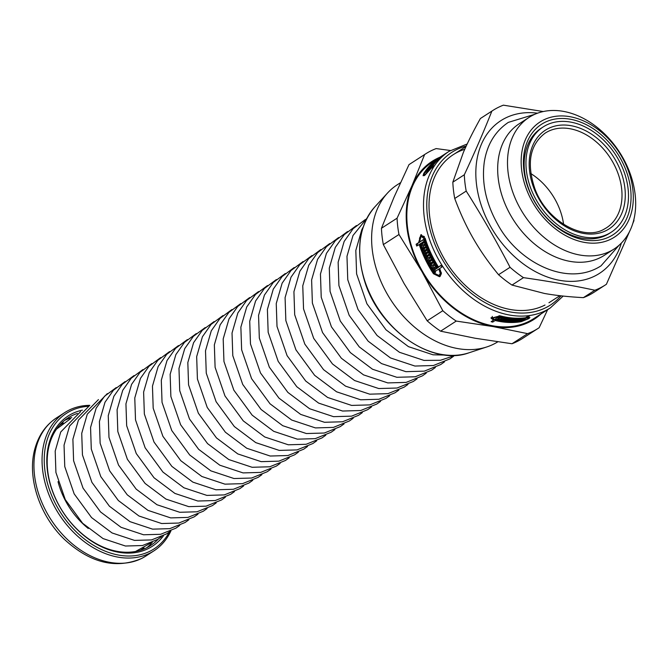 <?xml version="1.0" encoding="UTF-8"?>
<svg xmlns="http://www.w3.org/2000/svg" width="669" height="669" viewBox="0 0 669 669"><rect width="100%" height="100%" fill="white"/><g stroke="black" fill="none" stroke-linecap="round" stroke-linejoin="round"><path stroke-width="1" d="M543.22 126.901L541.422 128.063A62.677 45.668 57.1 0 0 535.886 203.619A62.677 45.668 57.1 0 0 606.632 234.995A62.677 45.668 57.1 0 0 609.426 233.372L611.223 232.21A62.677 45.668 57.1 0 0 615.589 154.782A62.677 45.668 57.1 0 0 543.22 126.901A62.677 45.668 57.1 0 0 537.684 202.448A62.677 45.668 57.1 0 0 608.43 233.824A62.677 45.668 57.1 0 0 611.223 232.21M609.994 236.542A65.813 47.951 -122.9 0 1 523.86 170.152A65.813 47.951 -122.9 0 1 597.818 131.977A65.813 47.951 -122.9 0 1 609.994 236.542M452.829 182.177L463.358 152.457C467.698 142.388 473.376 131.082 480.384 118.53L491.866 111.121C483.746 131.642 474.564 152.858 464.311 174.768L452.829 182.177A103.812 75.63 57.1 0 0 454.728 198.484L466.209 191.075C481.889 215.794 496.498 241.2 510.046 267.299L498.564 274.716C488.704 262.783 480.317 250.775 473.393 238.699C466.444 226.649 460.222 213.244 454.728 198.484M583.376 297.646C568.7 296.86 555.722 295.464 544.432 293.457L511.994 285.069L523.476 277.652C548.337 281.164 572.129 285.354 594.858 290.237L583.376 297.646A103.812 75.63 57.1 0 0 593.963 292.32L605.445 284.902A103.812 75.63 57.1 0 0 606.398 284.283L629.671 231.24M632.648 223.881L633.944 220.636A103.812 75.63 57.1 0 0 633.886 219.44M543.236 111.539L503.397 105.167A103.812 75.63 57.1 0 0 492.81 110.494A103.812 75.63 57.1 0 0 491.866 111.121M464.311 174.768A103.812 75.63 57.1 0 0 466.209 191.075M510.046 267.299A103.812 75.63 57.1 0 0 523.476 277.652M594.858 290.237A103.812 75.63 57.1 0 0 600.821 287.586A103.812 75.63 57.1 0 0 605.445 284.902M537.508 113.195A90.884 66.214 57.1 0 0 482.09 207.75A90.884 66.214 57.1 0 0 595.427 275.72A90.884 66.214 57.1 0 0 621.367 243.056M498.564 274.716A103.812 75.63 57.1 0 0 511.994 285.069M492.81 110.494L481.329 117.903A103.812 75.63 57.1 0 0 480.384 118.53M529.087 117.376L519.261 123.723A78.348 57.082 57.1 0 0 512.337 218.161A78.348 57.082 57.1 0 0 600.77 257.381A78.348 57.082 57.1 0 0 604.266 255.357L614.092 249.01A78.348 57.082 57.1 0 0 619.544 152.231A78.348 57.082 57.1 0 0 529.087 117.376A78.348 57.082 57.1 0 0 522.163 211.814A78.348 57.082 57.1 0 0 610.596 251.034A78.348 57.082 57.1 0 0 614.092 249.01M611.357 238.917A68.556 49.949 57.1 0 0 598.68 129.995A68.556 49.949 57.1 0 0 521.636 169.759A68.556 49.949 57.1 0 0 611.357 238.917M424.238 175.638L424.506 175.119M417.724 245.381A91.67 66.783 -122.9 0 1 417.239 243.859L419.647 242.027M419.438 238.306L421.453 234.627M440.035 276.473L435.469 274.499M419.722 242.262L418.61 242.646L420.876 234.752L425.183 238.34A93.234 67.929 57.1 0 0 438.438 266.998L441.063 265.635M422.749 242.287L420.04 243.884A93.234 67.929 57.1 0 0 434.306 273.195L438.755 275.402L440.311 274.808L441.289 272.475M422.749 245.28A91.67 66.783 -122.9 0 1 422.264 243.867L423.661 242.964A91.67 66.783 -122.9 0 1 423.619 242.847M423.611 239.745L419.463 242.094L423.527 239.469A93.234 67.929 57.1 0 0 424.104 241.258L422.708 242.161A93.234 67.929 57.1 0 0 423.009 243.056L424.497 242.421M424.422 236.609L422.239 235.856L421.119 236.249L419.463 242.094M435.519 271.188A91.67 66.783 -122.9 0 1 434.624 269.791L438.688 267.174A91.67 66.783 -122.9 0 1 438.555 266.956M423.686 247.839A91.67 66.783 -122.9 0 1 423.159 246.435L425.409 244.979M424.673 250.373A91.67 66.783 -122.9 0 1 424.079 248.86M423.159 246.435L425.308 244.72A93.234 67.929 57.1 0 0 425.936 246.384L423.143 248.182A93.234 67.929 57.1 0 0 423.485 249.06L426.379 247.522M425.727 252.89A91.67 66.783 -122.9 0 1 425.141 251.502L427.399 250.039M426.881 255.474A91.67 66.783 -122.9 0 1 426.22 254.003L428.486 252.539M428.093 258.042A91.67 66.783 -122.9 0 1 427.399 256.587L429.665 255.115M432.065 265.526A91.67 66.783 -122.9 0 1 431.254 264.104L433.537 262.624M429.322 260.5A91.67 66.783 -122.9 0 1 428.637 259.146L430.92 257.674M430.66 263.026A91.67 66.783 -122.9 0 1 429.891 261.587L432.174 260.107M433.47 267.918A91.67 66.783 -122.9 0 1 432.684 266.597L434.967 265.116M492.66 318.411L491.146 317.474M494.207 319.464L493.563 319.882M495.913 319.272A91.67 66.783 -122.9 0 1 495.16 319.096M492.267 316.378L492.576 318.176L494.466 319.539L498.53 316.922A93.234 67.929 57.1 0 0 500.111 317.323L498.714 318.227A93.234 67.929 57.1 0 0 499.5 318.411L500.897 317.507A93.234 67.929 57.1 0 0 502.377 317.842L499.133 319.941A93.234 67.929 -122.9 0 1 497.652 319.606L499.041 318.703A93.234 67.929 -122.9 0 1 498.254 318.519L496.047 319.941A93.234 67.929 57.1 0 0 522.071 321.137L527.699 318.921L528.518 318.076L526.938 317.992A93.234 67.929 -122.9 0 1 526.169 318.118L522.573 320.443A93.234 67.929 57.1 0 0 523.292 320.326L522.84 320.618A93.234 67.929 -122.9 0 1 520.658 320.944L524.713 318.327A93.234 67.929 -122.9 0 1 499.291 316.378L492.576 318.176M501.625 319.013A91.67 66.783 -122.9 0 1 501.608 319.004L501.842 320.083A93.234 67.929 57.1 0 0 502.62 320.217L505.413 318.411A93.234 67.929 57.1 0 0 506.876 318.636L503.623 320.735A93.234 67.929 -122.9 0 1 499.919 320.1L503.163 318.001A93.234 67.929 57.1 0 0 504.635 318.277L501.842 320.083M519.922 321.036A93.234 67.929 -122.9 0 1 517.806 321.245L521.051 319.146A93.234 67.929 57.1 0 0 523.175 318.937L522.715 319.23A93.234 67.929 -122.9 0 1 521.979 319.314L521.042 319.916A93.234 67.929 57.1 0 0 521.778 319.841L521.318 320.133A93.234 67.929 -122.9 0 1 520.591 320.217L519.654 320.819A93.234 67.929 57.1 0 0 520.382 320.735L519.872 320.794M520.908 319.238L521.042 319.916M512.596 321.429A93.234 67.929 -122.9 0 1 511.175 321.404L514.419 319.305A93.234 67.929 57.1 0 0 520.315 319.197L517.062 321.296A93.234 67.929 -122.9 0 1 515.582 321.379L518.375 319.573A93.234 67.929 -122.9 0 1 517.63 319.606L514.837 321.404A93.234 67.929 -122.9 0 1 513.349 321.429L516.134 319.631A93.234 67.929 -122.9 0 1 515.389 319.631L512.596 321.429L512.421 320.593M516.903 320.526L517.062 321.296M510.865 319.096L508.147 321.237A93.234 67.929 -122.9 0 1 506.617 321.103L509.41 319.305A93.234 67.929 -122.9 0 1 508.641 319.222L505.848 321.028L505.647 320.041M511.626 319.163L511.693 319.489A93.234 67.929 -122.9 0 1 510.932 319.439M507.938 320.25L508.147 321.237M503.623 320.735L503.414 319.707M498.455 316.964L498.714 318.227M498.898 318.804L499.133 319.941M498.957 318.285L499.041 318.703M497.995 317.265L498.254 318.519M495.788 318.687L496.047 319.941M494.926 319.238L495.185 320.501L492.71 322.098L492.451 320.844M526.896 316.914L527.03 317.558A93.234 67.929 57.1 0 0 527.799 317.432L529.932 317.524L528.819 318.645L521.21 321.689A93.234 67.929 -122.9 0 1 495.185 320.501M492.71 322.098A93.234 67.929 -122.9 0 1 491.13 321.697L493.605 320.1L491.063 318.235L500.153 315.827A93.234 67.929 57.1 0 0 525.575 317.767L528.058 316.169A93.234 67.929 57.1 0 0 529.514 315.96L527.03 317.558M493.404 319.13L493.605 320.1M432.684 266.597L434.833 264.882A93.234 67.929 57.1 0 0 436.263 267.257L435.803 267.558A93.234 67.929 -122.9 0 1 435.302 266.73L434.365 267.341A93.234 67.929 57.1 0 0 434.867 268.16L434.407 268.453A93.234 67.929 -122.9 0 1 433.905 267.633L432.968 268.236A93.234 67.929 57.1 0 0 433.47 269.063L433.01 269.356A93.234 67.929 -122.9 0 1 431.58 266.973M435.828 266.546L435.302 266.73M428.637 259.146L430.794 257.423A93.234 67.929 57.1 0 0 434.348 264.046L431.104 266.145A93.234 67.929 -122.9 0 1 430.159 264.481L432.952 262.683A93.234 67.929 -122.9 0 1 432.483 261.847L429.699 263.645A93.234 67.929 -122.9 0 1 428.796 261.964L431.589 260.166A93.234 67.929 -122.9 0 1 431.145 259.321L428.352 261.119A93.234 67.929 -122.9 0 1 427.541 259.522M431.254 264.104L430.159 264.481M433.47 262.499L432.952 262.683M429.205 254.128L425.902 256.11A93.234 67.929 -122.9 0 1 425.124 254.387L427.909 252.581A93.234 67.929 -122.9 0 1 427.533 251.72L424.74 253.526A93.234 67.929 -122.9 0 1 424.046 251.879L427.29 249.788A93.234 67.929 57.1 0 0 430.376 256.578L427.123 258.669A93.234 67.929 -122.9 0 1 426.304 256.963L429.097 255.165A93.234 67.929 -122.9 0 1 428.695 254.304M429.607 254.981L429.097 255.165M426.22 254.003L425.124 254.387M428.428 252.405L427.909 252.581M428.043 251.544L427.533 251.72M423.485 249.06L426.27 247.262A93.234 67.929 57.1 0 0 426.931 248.91L423.686 251.009A93.234 67.929 -122.9 0 1 422.064 246.819M423.009 243.056L424.405 242.153A93.234 67.929 57.1 0 0 424.991 243.834L421.738 245.933A93.234 67.929 -122.9 0 1 421.152 244.252L422.549 243.349A93.234 67.929 -122.9 0 1 422.248 242.462M422.264 243.867L421.152 244.252M423.661 242.964L422.549 243.349M420.124 244.11L416.703 246.041A93.234 67.929 -122.9 0 1 416.126 244.252L418.61 242.646M438.438 266.998L440.921 265.401A93.234 67.929 57.1 0 0 441.958 267.031L439.483 268.629A93.234 67.929 57.1 0 0 440.043 269.49L441.406 273.562L440.085 276.448L439.5 276.723L433.445 273.746A93.234 67.929 -122.9 0 1 419.187 244.436M417.239 243.859L416.126 244.252M428.553 168.713L428.252 168.345L431.505 166.247A93.234 67.929 57.1 0 0 430.267 167.927L429.807 168.22A93.234 67.929 -122.9 0 1 430.226 167.635L429.289 168.237A93.234 67.929 57.1 0 0 428.871 168.822L428.411 169.123A93.234 67.929 -122.9 0 1 428.837 168.529L427.901 169.14A93.234 67.929 57.1 0 0 427.474 169.725L427.014 170.026A93.234 67.929 -122.9 0 1 428.252 168.345M432.584 163.821L435.636 161.48A93.234 67.929 57.1 0 0 431.94 165.678L428.695 167.777A93.234 67.929 -122.9 0 1 429.598 166.665L432.383 164.867A93.234 67.929 -122.9 0 1 432.843 164.323L430.058 166.121A93.234 67.929 -122.9 0 1 430.995 165.059L433.78 163.261A93.234 67.929 -122.9 0 1 434.256 162.734L431.472 164.541A93.234 67.929 -122.9 0 1 432.383 163.579M437.25 159.899L434.407 161.63A93.234 67.929 -122.9 0 1 435.452 160.702L438.237 158.896A93.234 67.929 -122.9 0 1 438.772 158.444L435.979 160.251A93.234 67.929 -122.9 0 1 436.999 159.414L440.252 157.315A93.234 67.929 57.1 0 0 436.129 160.978L432.885 163.077A93.234 67.929 -122.9 0 1 433.888 162.107L436.681 160.301A93.234 67.929 -122.9 0 1 437.191 159.824M440.286 157.064L443.505 154.932A93.234 67.929 57.1 0 0 442.418 155.685L439.633 157.483A93.234 67.929 57.1 0 0 439.065 157.892L441.849 156.094A93.234 67.929 57.1 0 0 440.796 156.881L437.551 158.979A93.234 67.929 -122.9 0 1 440.261 157.031M431.028 168.454L430.66 167.994A93.234 67.929 -122.9 0 1 445.044 153.929L444.233 154.455A93.234 67.929 57.1 0 0 444.091 154.547L440.846 156.646A93.234 67.929 -122.9 0 1 440.988 156.554A93.234 67.929 -122.9 0 1 441.13 156.462M440.988 156.554L440.177 157.073A93.234 67.929 57.1 0 0 424.547 173.02L424.079 174.592L425.3 174.3L429.423 169.876A93.234 67.929 -122.9 0 1 429.849 169.215L426.245 171.54A93.234 67.929 57.1 0 0 425.844 172.159L425.384 172.46A93.234 67.929 -122.9 0 1 426.596 170.62L430.66 167.994M467.188 143.994L449.192 151.253L445.905 153.377A93.234 67.929 57.1 0 0 431.522 167.442L433.997 165.837A93.234 67.929 57.1 0 0 433.186 167.058L430.702 168.655A93.234 67.929 57.1 0 0 430.284 169.316L424.74 175.345L423.076 175.721L423.694 173.572A93.234 67.929 -122.9 0 1 439.316 157.633A93.234 67.929 -122.9 0 1 439.742 157.357M520.449 319.539L520.591 320.217M519.512 320.142L519.654 320.819M514.67 320.576L514.837 321.404M510.23 320.443L510.422 321.379A93.234 67.929 -122.9 0 1 508.9 321.296L511.693 319.489M505.848 321.028A93.234 67.929 -122.9 0 1 504.401 320.844L507.646 318.745A93.234 67.929 57.1 0 0 513.667 319.28L510.422 321.379M526.043 317.466L526.169 318.118M522.439 319.799L522.573 320.443M524.63 317.884L524.713 318.327M439.316 157.633L432.509 162.023A93.234 67.929 57.1 0 0 424.28 274.407A93.234 67.929 57.1 0 0 529.514 321.078A93.234 67.929 57.1 0 0 533.67 318.67L550.353 307.899L563.189 296.066M434.432 267.449L433.905 267.633M433.01 261.663L432.483 261.847M429.891 261.587L428.796 261.964M432.107 259.982L431.589 260.166M431.664 259.137L431.145 259.321M427.399 256.587L426.304 256.963M425.141 251.502L424.046 251.879M438.755 275.402L439.926 274.323L440.177 273.061L439.182 270.05A93.234 67.929 -122.9 0 1 438.621 269.189L435.017 271.514A93.234 67.929 57.1 0 0 435.544 272.325L435.084 272.618A93.234 67.929 -122.9 0 1 433.52 270.176L437.585 267.558A93.234 67.929 -122.9 0 1 424.322 238.892L421.119 236.249M439.617 268.838L438.621 269.189M434.624 269.791L433.52 270.176M438.688 267.174L437.585 267.558M426.964 171.072L426.596 170.62M431.881 167.894L431.522 167.442M445.044 153.929A93.234 67.929 -122.9 0 1 445.479 153.653M545.009 305.022A88.141 64.216 -122.9 0 1 441.289 253.367A88.141 64.216 -122.9 0 1 464.754 149.279M527.624 333.655L511.986 343.749L475.099 338.238L440.603 331.172L456.241 321.078L493.128 326.589L527.624 333.655A103.812 75.63 57.1 0 0 538.211 328.328A103.812 75.63 57.1 0 0 539.155 327.701L547.66 309.63M427.173 320.819L404.059 283.48L383.337 244.595L398.975 234.493L422.089 271.831L442.803 310.717L427.173 320.819A103.812 75.63 57.1 0 0 440.603 331.172M381.439 228.28L394.016 197.23L408.985 164.641L424.623 154.539L412.045 185.589L397.077 218.186L381.439 228.28A103.812 75.63 57.1 0 0 383.337 244.595M450.396 150.5L436.163 148.585A103.812 75.63 57.1 0 0 425.576 153.912A103.812 75.63 57.1 0 0 424.623 154.539M439.926 157.232A94.02 68.497 57.1 0 0 412.045 185.589A94.02 68.497 57.1 0 0 422.089 271.831A94.02 68.497 57.1 0 0 493.128 326.589A94.02 68.497 57.1 0 0 541.079 313.878M397.077 218.186A103.812 75.63 57.1 0 0 398.975 234.493M442.803 310.717A103.812 75.63 57.1 0 0 456.241 321.078M425.576 153.912L409.938 164.014A103.812 75.63 57.1 0 0 408.985 164.641M511.986 343.749A103.812 75.63 57.1 0 0 522.573 338.422L538.211 328.328M400.488 182.704L397.302 184.761A93.234 67.929 57.1 0 0 387.493 193.065A93.234 67.929 57.1 0 0 390.821 299.938A93.234 67.929 57.1 0 0 486.856 346.927A93.234 67.929 57.1 0 0 494.299 343.816A93.234 67.929 57.1 0 0 497.778 341.842M88.283 528.485A66.699 48.594 -122.9 0 1 58.036 481.655M89.838 405.33A82.262 59.934 57.1 0 0 64.717 412.597A82.262 59.934 57.1 0 0 57.45 511.752A82.262 59.934 57.1 0 0 150.308 552.937A82.262 59.934 57.1 0 0 153.979 550.813A82.262 59.934 57.1 0 0 170.93 530.902M88.166 406.317A80.698 58.797 57.1 0 0 52.266 496.916A80.698 58.797 57.1 0 0 150.425 550.997A80.698 58.797 57.1 0 0 169.341 532.022M82.404 410.139A77.562 56.514 57.1 0 0 56.313 500.261A77.562 56.514 57.1 0 0 148.869 548.279A77.562 56.514 57.1 0 0 163.495 535.702M77.387 413.425A75.998 55.368 57.1 0 0 68.121 417.857A75.998 55.368 57.1 0 0 61.406 509.469A75.998 55.368 57.1 0 0 147.188 547.51A75.998 55.368 57.1 0 0 150.575 545.544A75.998 55.368 57.1 0 0 158.436 538.921M606.474 230.42A58.747 42.799 57.1 0 0 595.611 137.086A58.747 42.799 57.1 0 0 529.589 171.164A58.747 42.799 57.1 0 0 606.474 230.42M603.956 229.25A56.397 41.085 57.1 0 0 606.189 227.978A56.397 41.085 57.1 0 0 610.396 158.135A56.397 41.085 57.1 0 0 545.009 133.231C529.781 144.939 526.411 163.445 534.899 188.758C546.506 220.829 583.326 241.492 604.04 229.208L606.189 227.978M563.591 224.324A55.627 40.525 57.1 0 0 530.81 173.564M434.449 273.404L433.445 273.746M424.062 174.032L423.694 173.572M526.737 317.014L526.938 317.992M499.291 316.378L499.133 315.609M449.192 151.253A93.234 67.929 57.1 0 0 440.955 263.628A93.234 67.929 57.1 0 0 546.188 310.299A93.234 67.929 57.1 0 0 550.353 307.899M440.177 269.699L439.182 270.05M424.322 238.892L425.258 238.565M468.936 352.814C432.099 366.629 378.311 328.972 364.262 279.935C355.607 249.905 359.102 225.587 374.757 206.98A88.367 64.383 57.1 0 0 377.91 308.275A88.367 64.383 57.1 0 0 468.936 352.814L486.856 346.927M466.218 146.059A90.884 66.214 57.1 0 0 438.613 252.522A90.884 66.214 57.1 0 0 546.372 307.397A90.884 66.214 57.1 0 0 560.99 295.823M142.196 558.172A82.262 59.934 57.1 0 0 145.859 556.048L141.887 558.356C116.147 569.352 90.415 563.114 64.684 539.632C39.354 515.648 26.459 476.47 35.206 447.72C39.019 434.725 46.153 424.765 56.606 417.832A82.262 59.934 57.1 0 0 49.339 516.995A82.262 59.934 57.1 0 0 142.196 558.172M146.846 547.685A75.998 55.368 57.1 0 0 152.315 542.35M71.75 417.59A75.998 55.368 57.1 0 0 64.634 420.383M140.206 550.336A74.435 54.231 57.1 0 0 144.011 547.794M63.371 422.925A74.435 54.231 57.1 0 0 59.491 425.342M548.94 302.748L559.853 295.698M453.306 154.656L466.05 146.427M619.235 245.097L601.013 265.852C567.187 287.729 517.647 261.989 497.569 223.998C485.895 203.234 481.479 182.52 484.314 161.865C487.157 144.412 495.169 131.249 508.356 122.368L534.774 114.299M528.368 317.349L528.518 318.076M424.706 175.37L424.079 174.592M374.757 206.98L387.493 193.065M363.208 227.025L361.854 229.559L355.816 250.432L356.602 273.88L366.921 303.793L386.013 329.817L408.441 346.642L433.019 354.796L445.914 355.097M366.921 218.236L352.998 235.513L346.977 256.336L347.755 279.717L358.049 309.555L377.09 335.504L399.46 352.287L423.97 360.415L440.428 360.273L455.447 355.323M365.349 219.524L353.115 228.673L344.142 241.467L338.138 262.231L338.915 285.563L349.176 315.316L368.167 341.19L390.479 357.94L414.931 366.043L433.395 365.525L449.861 358.91L453.632 356.226M356.46 225.528L344.242 234.652L335.286 247.421L329.29 268.135L330.068 291.4L340.304 321.07L359.245 346.885L381.497 363.585L405.882 371.663L424.305 371.144L440.729 364.546L444.5 361.862M347.562 231.524L335.361 240.639L326.43 253.375L320.451 274.031L321.229 297.237L331.431 326.832L350.322 352.571L372.516 369.229L396.834 377.291L415.215 376.772L431.597 370.191L435.368 367.507M338.665 237.528L326.489 246.618L317.574 259.329L311.612 279.935L312.381 303.082L322.567 332.593L341.399 358.266L363.535 374.874L387.794 382.911L406.125 382.4L422.465 375.836L426.237 373.143M329.767 243.533L317.616 252.598L308.718 265.284L302.764 285.839L303.542 308.919L313.694 338.355L332.476 363.953L354.553 380.519L378.746 388.538L397.035 388.02L413.333 381.472L417.105 378.788M320.869 249.529L308.743 258.577L299.863 271.238L293.925 291.734L294.695 314.756L304.821 344.109L323.553 369.648L345.572 386.164L369.698 394.166L387.936 393.648L404.201 387.117L407.981 384.424M311.971 255.533L299.871 264.556L290.998 277.192L285.086 297.638L285.847 320.602L295.949 349.87L314.631 375.334L336.591 391.808L360.658 399.786L378.846 399.276L395.07 392.762L398.849 390.069M303.074 261.537L290.99 270.544L282.142 283.154L276.247 303.542L277.008 326.439L287.076 355.632L305.708 381.029L327.609 397.453L351.61 405.414L369.756 404.904L385.938 398.398L389.718 395.705M294.176 267.541L282.117 276.523L273.287 289.108L267.399 309.438L268.16 332.276L278.204 361.394L296.785 386.715L318.628 403.106L342.561 411.034L360.666 410.523L376.806 404.043L380.586 401.35M285.278 273.537L273.245 282.502L264.431 295.062L258.56 315.342L259.321 338.121L269.339 367.156L287.862 392.402L309.647 408.751L333.522 416.662L351.576 416.151L367.674 409.687L371.454 406.986M276.381 279.542L264.364 288.49L255.575 301.017L249.721 321.245L250.474 343.958L260.467 372.909L278.94 398.097L300.665 414.395L324.473 422.281L342.478 421.779L358.542 415.324L362.322 412.622M267.483 285.546L255.491 294.469L246.719 306.971L240.873 327.141L241.634 349.795L251.594 378.671L270.017 403.783L291.684 420.04L315.425 427.909L333.388 427.399L349.41 420.968L353.19 418.267M258.585 291.55L246.61 300.456L237.863 312.925L232.034 333.045L232.787 355.64L242.722 384.432L261.094 409.478L282.703 425.685L306.385 433.537L324.298 433.027L340.278 426.613L344.067 423.903M249.688 297.546L237.729 306.444L229.007 318.879L223.195 338.94L223.948 361.477L233.849 390.194L252.171 415.165L273.721 431.329L297.337 439.157L315.208 438.655L331.147 432.249L334.935 429.548M240.79 303.55L228.848 312.431L220.143 324.833L214.348 344.844L215.1 367.323L224.976 395.948L243.248 420.86L264.74 436.974L288.289 444.785L306.118 444.283L322.015 437.894L325.803 435.185M231.9 309.555L219.976 318.419L211.287 330.787L205.508 350.748L206.261 373.16L216.104 401.709L234.326 426.546L255.75 442.619L279.249 450.404L297.028 449.903L312.883 443.53L316.671 440.829M223.003 315.551L211.095 324.398L202.431 336.741L196.669 356.644L197.414 378.997L207.239 407.471L225.403 432.233L246.769 448.263L270.201 456.032L287.929 455.53L303.751 449.175L307.539 446.466M214.105 321.555L202.214 330.386L193.575 342.695L187.83 362.548L188.566 384.842L198.367 413.233L216.48 437.927L237.788 453.916L261.153 461.652L278.839 461.158L294.619 454.82L298.407 452.11M205.207 327.559L193.333 336.373L184.719 348.649L178.983 368.452L179.727 390.679L189.494 418.995L207.557 443.614L228.806 459.561L252.113 467.28L269.749 466.778L285.487 460.456L289.276 457.747M196.31 333.563L184.46 342.361L175.863 354.603L170.143 374.347L170.879 396.516L180.622 424.748L198.634 449.309L219.825 465.206L243.064 472.908L260.659 472.406L276.356 466.101L280.144 463.383M187.412 339.559L175.579 348.34L167.007 360.558L161.304 380.251L162.04 402.362L171.749 430.51L189.712 454.995L210.844 470.851L234.016 478.527L251.569 478.034L267.224 471.745L271.012 469.028M178.514 345.564L166.698 354.327L158.152 366.512L152.457 386.155L153.193 408.199L162.876 436.272L180.789 460.69L201.862 476.495L224.968 484.155L242.479 483.662L258.092 477.382L261.888 474.664M169.617 351.568L157.817 360.315L149.287 372.466L143.618 392.051L144.353 414.036L154.004 442.033L171.866 466.377L192.881 482.14L215.928 489.775L233.381 489.282L248.96 483.026L252.757 480.309M160.719 357.572L148.936 366.303L140.431 378.42L134.778 397.955L135.506 419.881L145.14 447.795L162.943 472.071L183.9 487.785L206.88 495.403L224.291 494.909L239.828 488.671L243.625 485.945M151.821 363.568L140.064 372.29L131.576 384.374L125.939 403.85L126.667 425.718L136.267 453.549L154.021 477.758L174.918 493.429L197.832 501.022L215.201 500.537L230.696 494.307L234.493 491.59M142.923 369.572L131.183 378.269L122.72 390.328L117.092 409.754L117.819 431.555L127.394 459.31L145.098 483.444L165.937 499.082L188.792 506.65L206.111 506.157L221.564 499.952L225.361 497.226M134.026 375.577L122.302 384.257L113.864 396.282L108.253 415.658L108.98 437.401L118.522 465.072L136.183 489.139L156.956 504.727L179.744 512.278L197.02 511.785L212.433 505.597L216.229 502.871M125.128 381.581L113.421 390.244L105.008 402.236L99.413 421.554L100.133 443.238L109.649 470.834L127.261 494.826L147.974 510.372L170.695 517.898L187.922 517.413L203.301 511.233L207.097 508.507M116.23 387.577L104.548 396.232L96.152 408.19L90.566 427.458L91.285 449.075L100.776 476.587L118.338 500.521L138.993 516.016L161.655 523.526L178.832 523.041L194.169 516.878L197.965 514.152M107.341 393.581L87.296 414.144L81.727 433.361L82.446 454.92L91.912 482.349L109.415 506.207L130.012 521.661L152.607 529.146L169.742 528.661L185.037 522.522L188.842 519.788M98.443 399.585L78.44 420.099L72.888 439.257L73.598 460.757L83.04 488.111L100.492 511.902L121.03 527.306L143.559 534.774L160.652 534.288L175.905 528.159L179.71 525.424M89.546 405.581L69.576 426.053L64.048 445.161L64.759 466.594L74.167 493.873L91.569 517.589L112.049 532.95L134.519 540.393L151.562 539.916L166.773 533.803L170.578 531.069M80.648 411.586L60.72 432.007L55.201 451.065L55.912 472.439L65.294 499.634L82.647 523.283L103.068 538.595L125.471 546.021L142.472 545.536L157.641 539.44L161.446 536.705M70.538 418.685L56.572 429.072M135.606 551.457L150.818 543.002M145.859 556.048L153.979 550.813M56.606 417.832L64.717 412.597"/></g></svg>
